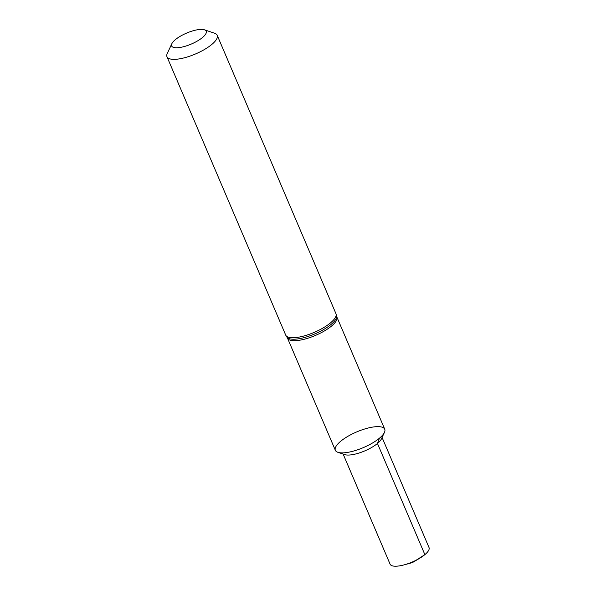 <?xml version="1.0" encoding="UTF-8"?>
<svg xmlns="http://www.w3.org/2000/svg" width="596" height="596" viewBox="0 0 596 596"><rect width="100%" height="100%" fill="white"/><g stroke="black" fill="none" stroke-linecap="round" stroke-linejoin="round"><path stroke-width="0.89" d="M204.428 29.8L214.62 33.249A27.304 8.664 156.9 0 1 217.205 35.298A27.304 8.664 156.9 0 1 211.841 44.417A27.304 8.664 156.9 0 1 185.296 57.559A27.304 8.664 156.9 0 1 166.969 56.724A27.304 8.664 156.9 0 1 167.282 53.439L171.849 43.702A18.796 5.967 156.9 0 1 186.585 33.1A18.796 5.967 156.9 0 1 204.428 29.8A18.796 5.967 156.9 0 1 202.521 37.488A18.796 5.967 156.9 0 1 181.46 47.203A18.796 5.967 156.9 0 1 171.849 43.702M287.481 338.088A26.85 8.523 156.9 0 0 305.502 338.915A26.85 8.523 156.9 0 0 331.607 325.99A26.85 8.523 156.9 0 0 336.874 317.02L384.733 429.217A26.85 8.523 156.9 0 1 379.458 438.187A26.85 8.523 156.9 0 1 353.361 451.112A26.85 8.523 156.9 0 1 335.339 450.285L287.481 338.088L285.715 335.116A27.304 8.664 156.9 0 0 304.042 335.958A27.304 8.664 156.9 0 0 330.586 322.808A27.304 8.664 156.9 0 0 335.95 313.69L217.205 35.298M382.073 437.479L429.031 547.568A21.165 6.712 156.9 0 1 424.873 554.63A21.165 6.712 156.9 0 1 419.644 558.281A21.165 6.712 156.9 0 1 404.326 564.814A21.165 6.712 156.9 0 1 390.097 564.174L343.14 454.085M384.427 432.45L381.38 438.961A21.165 6.712 156.9 0 1 377.462 443.484A21.165 6.712 156.9 0 1 344.689 454.606L337.88 452.304A26.85 8.523 156.9 0 1 356.691 431.921A26.85 8.523 156.9 0 1 384.427 432.45A26.85 8.523 156.9 0 1 379.458 438.187A26.85 8.523 156.9 0 1 337.88 452.304M412.194 562.043L412.432 562.587L424.873 554.63L377.462 443.484L379.458 438.187M336.874 317.02L336.613 316.074A27.081 8.59 156.9 0 1 331.093 324.403A27.081 8.59 156.9 0 1 305.815 337.142A27.081 8.59 156.9 0 1 286.981 337.239M166.969 56.724L285.715 335.116M336.613 316.074L335.95 313.69M404.326 564.814L412.432 562.587L419.644 558.281"/></g></svg>
